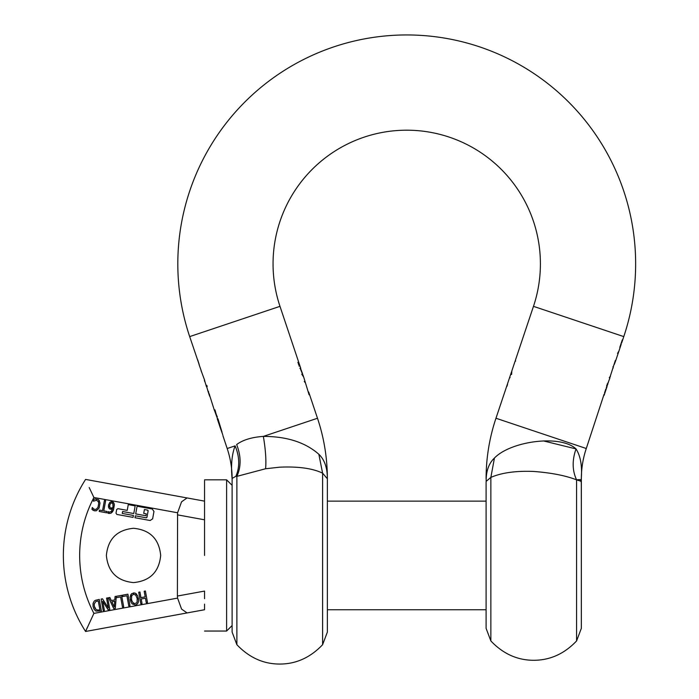<?xml version="1.0" encoding="UTF-8"?>
<svg xmlns="http://www.w3.org/2000/svg" width="699" height="699" viewBox="0 0 699 699"><rect width="100%" height="100%" fill="white"/><g stroke="black" fill="none" stroke-linecap="round" stroke-linejoin="round"><path stroke-width="1.05" d="M579.62 479.575L576.579 479.846L576.579 640.939C564.364 653.81 550.078 660.258 533.721 660.293C517.356 660.258 503.07 653.81 490.855 640.939L486.093 628.34L486.093 482.537L486.146 481.375L490.855 477.4C501.664 472.716 515.949 470.733 533.721 471.458C551.31 472.795 565.596 475.591 576.579 479.846L581.297 481.375L581.341 509.108M581.341 580.397L581.341 556.369M581.341 552.437L581.341 532.332M581.341 527.5L581.341 514.001M581.341 560.607L581.341 590.279M581.341 601.411L581.341 604.705M581.341 606.496L581.341 605.998M576.579 640.939L581.341 628.34L581.341 482.537L580.319 479.654M486.146 481.375L486.172 478.78C486.556 469.78 489.309 462.878 494.438 458.055L490.855 477.4L490.855 640.939M543.49 440.929L576.028 448.924C560.415 434.245 510.602 441.165 494.438 458.055M510.104 377.652L509.58 377.652L495.967 418.247A190.486 190.486 0 0 0 486.093 478.78M604.119 394.14L586.278 448.513A95.239 95.239 0 0 0 581.341 478.78L581.341 482.537L581.262 478.78C582.293 465.918 580.546 455.966 576.028 448.924C572.044 460.213 572.228 470.523 576.579 479.846M581.297 481.375L581.341 478.78M515.635 361.138L515.111 361.138L511.851 370.854L511.694 373.144L511.249 374.463L511.406 372.191L509.58 377.652M511.406 372.191L511.685 371.519M515.119 361.138L515.582 359.749L515.373 361.138M309.281 393.764L308.46 392.043L309.08 394.743L303.689 377.084L302.475 375.267L302.117 374.192L303.34 376.018L300.596 369.404L300.212 368.251L300.727 368.251L279.984 306.345A133.675 133.675 0 0 1 406.731 130.189A133.675 133.675 0 0 1 533.477 306.345L515.574 359.749M199.259 364.852L189.682 336.603A228.914 228.914 0 0 1 406.731 34.95A228.914 228.914 0 0 1 623.779 336.603L621.647 342.973M621.228 344.214L615.601 360.955M619.471 349.421L618.213 353.205L617.479 353.205M615.33 360.492L610.183 376.516M609.991 377.757L608.043 382.912M607.842 384.153L606.304 387.613M605.832 389.02L604.574 392.777M504.529 392.698L505.08 391.204M604.093 395.346L607.082 386.442M608.261 382.912L607.108 384.153M610.402 376.516L609.257 377.757M615.688 360.492L614.307 364.397L615.95 359.976M621.009 344.214L619.961 347.351M622.32 339.836L619.803 347.351M622.477 339.836L621.428 342.973M507.518 384.564L506.889 386.442L507.334 384.564M511.607 374.463L511.755 372.191M619.113 350.548L618.484 352.41M618.134 352.41L617.864 353.205L618.493 352.383M612.953 366.713L613.25 367.919M606.741 385.263L606.697 386.53M605.483 390.164L604.976 391.658M605.194 390.924L605.325 391.658M605.832 390.164L605.413 390.924M603.787 395.223L603.604 395.669M621.297 342.973L620.878 344.214M618.309 351.868L618.134 352.383M610.052 376.516L609.633 377.757M607.912 382.912L607.492 384.153M513.284 366.582L514.613 362.65M232.12 478.675A95.239 95.239 0 0 0 227.184 448.513L223.06 436.115M222.911 435.442L223.121 436.386M222.736 434.699L219.853 426.643L221.539 430.54L217.974 418.841M219.897 426.643L217.284 418.841M220.377 426.643L214.278 409.876M217.319 416.892L214.235 409.876L209.254 394.166M208.25 391.982L206.616 386.556M207.184 386.556L206.764 385.306M206.415 386.556L204.589 380.457M204.728 380.457L201.364 371.361M201.216 370.697L199.398 365.516M302.51 373.589L300.474 368.251M303.34 376.018L303.462 376.551M305.306 382.668L304.895 381.462M308.705 392.043L308.949 392.812M327.298 475.958L327.359 478.71A190.486 190.486 0 0 0 317.486 418.247L309.194 393.502M322.597 644.705L327.359 632.106L327.359 478.78L322.597 473.144L322.597 644.705C310.277 657.619 295.992 664.067 279.74 664.05C263.488 664.067 249.202 657.619 236.882 644.705L236.882 476.369L265.594 468.749C266.345 460.44 265.594 449.649 263.357 436.394C251.736 437.216 242.841 439.933 236.655 444.547L236.708 444.512M207.769 390.584L209.63 396.15M199.189 364.546L197.738 359.941L199.46 365.795M201.015 370.435L201.417 371.641M204.379 380.457L204.807 381.741M298.761 362.641L298.613 363.733L298.158 362.37L298.761 362.641L298.255 363.733M299.556 365L299.399 366.101L298.945 364.729L299.556 365L299.05 366.101M300.727 368.251L299.854 368.251M301.758 374.192L302.982 376.018M304.275 381.462L305.21 382.668M307.848 390.776L308.355 392.034M327.359 478.71L327.359 478.78C327.403 467.902 324.563 459.732 318.858 454.263L318.858 454.271C305.349 442.38 286.852 436.421 263.357 436.394L317.486 418.247M232.12 478.597L232.12 478.78C230.819 465.447 231.815 454.472 235.117 445.857L227.184 448.513M216.935 416.892L214.969 409.876M236.882 644.705L232.12 632.106L232.12 478.431L235.886 476.29C239.888 466.888 239.635 456.744 235.117 445.857M236.655 444.547C241.164 456.159 241.242 466.766 236.882 476.369L235.886 476.29M297.8 362.37L298.412 362.641M298.587 364.729L299.198 365M222.037 432.113L221.513 430.54M206.773 386.556L206.354 385.306M300.78 369.456L300.378 368.251M265.594 468.749L279.74 467.177C298.246 466.364 312.54 468.347 322.597 473.144L318.858 454.263M208.451 391.388L208.652 393.214M209.586 394.909L208.101 391.388M209.228 394.909L208.879 393.895M300.622 369.456L302.134 372.611M327.359 613.425L327.359 497.461L327.359 501.139L486.093 501.139M95.116 498.955L98.402 499.593L100.018 502.983L99.092 508.077L96.383 510.733L94.618 510.829L91.962 509.344L92.294 507.491L93.946 509.195L96.043 509.422L98 507.343L98.725 503.306L98.367 501.751L96.567 500.239L93.448 501.209L93.78 499.383L95.116 498.955M177.397 596.037L177.581 598.108L93.902 613.39L85.575 631.468A141.189 141.189 0 0 1 85.575 479.418L187.07 497.941L181.574 501.795L177.581 512.769L177.397 596.037L204.545 591.083L204.545 598.694M104.404 500.51L105.628 500.737L103.775 510.882L106.86 511.441L106.606 512.804L99.214 511.458L99.468 510.095L102.552 510.654L104.404 500.51M95.807 610.996L94.077 609.292L93.054 606.487L93.046 603.552L94.05 601.323L95.335 600.327L99.258 599.419L101.364 610.926L95.999 611.092M103.225 610.585L101.128 599.078L102.5 598.825L108.371 608.008L106.563 598.082L107.707 597.872L109.813 609.379L108.065 609.703L102.709 601.262L104.378 610.376L103.225 610.585M114.811 599.899L115.055 596.535L121.591 595.338L123.697 606.846L122.474 607.073L120.621 596.929L116.506 597.671L116.287 596.448L115.291 608.383L113.78 608.654L108.581 597.715L109.865 597.479L111.281 600.546L114.811 599.899M122.806 596.527L122.552 595.164L127.891 594.194L129.988 605.701L128.765 605.919L126.912 595.775L122.806 596.527M140.814 603.718L138.717 592.219L139.931 591.992L140.962 597.628L145.2 596.85L144.169 591.223L145.392 590.996L147.489 602.503L146.266 602.721L145.444 598.213L141.215 598.982L142.037 603.499L140.814 603.718M138.114 602.853L137.048 604.251L135.44 604.95L132.198 603.936L131.036 602.197L130.101 597.112L131.674 593.643L135.003 593.049L137.659 595.723L138.585 600.817L138.114 602.853L137.048 604.251L135.283 604.976M108.948 508.278L108.441 505.106L109.83 502.371L112.085 501.664L113.928 503.079L114.365 504.888L113.421 510.183L110.73 513.276L107.803 513.083L108.074 511.598L109.227 512.131L111.263 511.493L112.626 508.776L109.647 508.924L108.371 506.871M150.163 520.51L134.994 517.732L135.344 515.818L146.152 517.793L146.973 517.225L148.118 510.943L147.55 510.121L144.413 509.545L143.714 513.381L146.266 513.852L145.916 515.766L135.693 513.905L137.091 506.233L152.26 509.003L153.972 511.467L152.635 518.798L150.163 520.51M122.264 513.433L133.422 515.469L133.072 517.382L116.855 514.429L116.008 513.188L116.672 509.527L117.904 508.671L127.218 510.375L128.267 504.617L135.178 505.884L133.771 513.547L122.613 511.511L122.264 513.433M133.535 528.287C150.023 529.894 159.075 538.946 160.683 555.443C159.075 571.931 150.023 580.983 133.535 582.59C117.039 580.983 107.987 571.931 106.379 555.443C107.987 538.946 117.039 529.894 133.535 528.287M93.247 508.662L92.731 508.033M92.504 509.833L93.063 510.235M93.771 510.585L96.383 510.733M99.503 500.965L98.402 499.593M79.651 555.443C79.721 575.906 84.474 595.225 93.902 613.39C84.474 595.225 79.721 575.906 79.651 555.443C79.721 534.971 84.474 515.661 93.902 497.496L89.201 487.544M87.235 627.685L85.575 631.468L204.545 609.746L187.07 612.936L181.574 609.091L177.581 598.108M204.545 512.122L204.545 519.803L177.397 514.84M92.976 603.988L93.098 603.324M131.036 602.197L130.25 599.532M130.503 595.242L131.674 593.643M133.256 592.962L135.003 593.049L136.62 594.106M138.385 598.064L138.585 600.817M110.905 501.733L112.085 501.664M113.177 502.135L113.989 503.21M113.421 510.183L112.163 512.28M111.421 512.917L110.477 513.363M109.437 513.494L108.817 513.433M108.249 513.284L107.803 513.083M108.127 511.607L109.227 512.131L111.263 511.493L112.548 508.82M111.753 509.169L110.486 509.213M110.66 509.248L109.586 508.889M146.973 517.225A0.708 0.708 0 0 1 146.624 517.714M147.55 510.121A0.708 0.708 0 0 1 148.039 510.471M204.545 501.139L187.07 497.941L204.545 501.139L204.545 506.758M204.545 604.128L204.545 609.746M204.545 555.443L204.545 480.685L204.545 555.443M98.603 610.052L96.541 609.808M96.086 609.554L94.33 606.269L95.099 608.471M94.313 606.164L94.243 603.98L95.702 601.69M96.095 601.498L97.266 601.149M132.941 602.809L133.981 603.543L132.111 601.455L131.552 599.471L132.111 601.455M131.7 595.801L131.386 597.191M131.526 599.323L131.674 595.863L133.36 594.316M133.631 594.264L135.746 595.12L137.118 598.3M137.17 598.589L137.083 601.891M137.021 602.066L136.532 602.905M109.979 507.387L109.691 505.368M109.734 505.124L109.629 506.373M112.923 503.848L111.788 502.913M112.434 503.175L112.888 503.787L112.434 503.175M113.159 505.211L113.133 504.757M111.945 507.99L111.071 507.998L112.827 507.666L113.002 506.862M98.97 609.991L99.896 609.825L98.279 600.965L97.353 601.131M114.287 606.977L114.706 601.271L111.866 601.787L114.287 606.977M136.305 603.123L133.981 603.543M111.071 507.998L110.459 507.806M109.708 505.272L110.538 503.367L111.857 502.922M112.888 503.787L112.985 506.95M581.341 508.986L581.341 516.806M581.341 519.532L581.341 533.844M581.341 553.433L581.341 560.554M581.341 572.184L581.341 569.047M581.341 540.886L581.341 532.088M581.341 524.774L581.341 512.795M581.341 511.126L581.341 508.837M495.967 418.247L586.278 448.513M623.779 336.603L533.477 306.345M279.984 306.345L189.682 336.603M93.902 497.496L177.581 512.769M226.607 555.443L226.607 479.829L226.607 631.048L204.545 631.048M232.12 477.688L232.12 478.78M232.12 485.342L226.607 479.829L204.545 479.829M226.607 631.048L232.12 625.535M327.359 609.746L486.093 609.746"/></g></svg>
